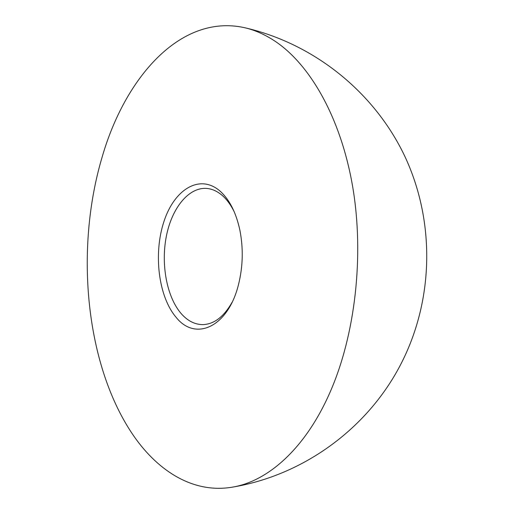 <?xml version="1.0" encoding="UTF-8"?>
<svg xmlns="http://www.w3.org/2000/svg" width="514" height="514" viewBox="0 0 514 514"><rect width="100%" height="100%" fill="white"/><g stroke="black" fill="none" stroke-linecap="round" stroke-linejoin="round"><path stroke-width="0.77" d="M176.186 317.401C158.396 296.732 153.236 253.55 163.998 221.361C174.497 188.972 200.344 173.205 220.66 191.645C229.79 200.164 236.215 213.092 239.929 230.413C243.418 248.506 242.961 266.496 238.547 284.383C228.049 327.469 195.281 341.572 176.186 317.401M234.41 212.218C231.178 205.51 227.361 200.132 222.96 196.091C217.833 191.465 212.417 188.914 206.705 188.432C188.58 187.045 171.792 208.189 166.33 236.356C160.805 264.517 166.793 297.021 181.198 313.611C187.719 321.025 195.063 324.687 203.216 324.61C214.312 324.058 223.937 316.611 232.103 302.277M274.084 40.574C264.125 34.123 254.038 29.773 243.822 27.525C180.016 13.987 124.902 77.922 102.08 157.252C74.549 249.843 85.433 366.488 134.083 436.45C158.903 471.961 193.977 493.568 232.032 487.208C267.543 481.554 305.091 448.966 329.737 392.966C355.251 335.449 364.471 255.696 352.623 186.402C340.666 117.07 309.563 63.633 274.084 40.574M232.032 487.208C304.307 475.283 369.245 427.397 402.006 361.888C433.996 298.152 435.011 220.564 404.685 156.018C374.019 91.64 313.386 43.208 243.822 27.525"/></g></svg>
